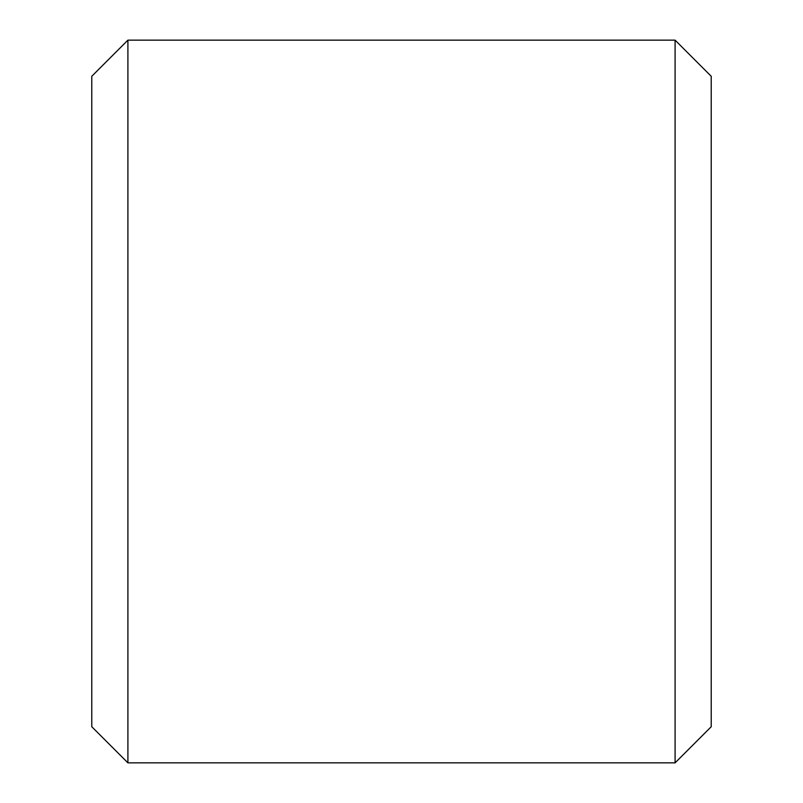 <?xml version="1.0" encoding="UTF-8"?>
<svg xmlns="http://www.w3.org/2000/svg" width="803" height="803" viewBox="0 0 803 803"><rect width="100%" height="100%" fill="white"/><g stroke="black" fill="none" stroke-linecap="round" stroke-linejoin="round"><path stroke-width="1.2" d="M91.773 726.715L91.773 76.285L127.908 40.15L127.908 762.85L91.773 726.715M675.092 40.15L711.227 76.285L711.227 726.715L675.092 762.85L675.092 40.15L127.908 40.15M675.092 762.85L127.908 762.85"/></g></svg>
